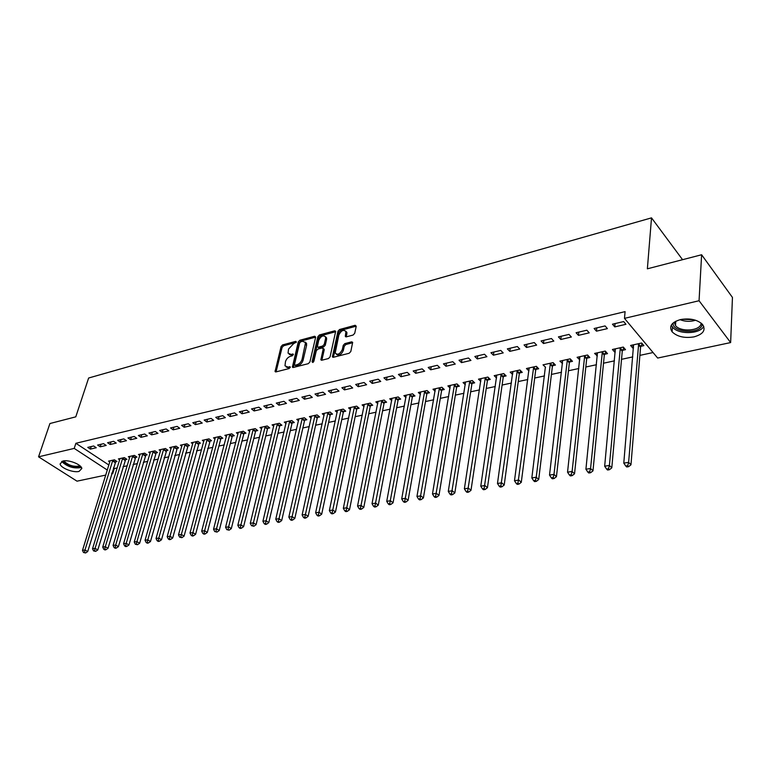 <?xml version="1.0" encoding="UTF-8"?>
<svg xmlns="http://www.w3.org/2000/svg" width="771" height="771" viewBox="0 0 771 771"><rect width="100%" height="100%" fill="white"/><g stroke="black" fill="none" stroke-linecap="round" stroke-linejoin="round"><path stroke-width="1.16" d="M296.334 342.073L295.698 341.37L282.62 344.907L281.068 346.574L275.074 371.526L275.96 371.901L289.144 368.548L290.243 366.9L287.891 367.063L284.991 365.82L285.472 361.657C286.349 358.958 288.026 357.166 290.494 356.269L292.209 355.826L293.308 354.197L290.956 354.371L288.055 353.147L288.537 349.07L293.539 343.712L296.334 342.073M694.045 336.869C684.494 338.392 677.179 336.705 672.11 331.819C668.688 326.384 671.474 322.307 680.465 319.579C689.968 317.989 697.321 319.608 702.535 324.437C706.091 330.065 703.268 334.209 694.045 336.869M79.047 471.428C73.235 472.96 60.63 468.007 60.09 463.959L62.827 461.039C68.59 459.449 81.292 464.421 81.842 468.45L79.047 471.428M353.079 335.057L354.718 333.303L356.221 326.297L355.19 325.275L339.577 329.496L337.968 331.222L332.407 356.809L333.409 357.272L349.157 353.263L350.815 351.499L352.665 342.334L351.624 341.842L344.868 343.606L343.23 345.35L342.305 349.591C339.953 354.168 337.592 355.306 335.212 353.012L338.864 334.961C341.225 330.402 343.577 329.275 345.919 331.578L345.321 336.368L346.343 336.84L353.079 335.057M624.481 318.365L699.056 300.738L730.638 342.575L657.663 358.052L624.481 318.365L625.088 311.629L75.886 443.286L74.218 448.404L107.362 470.088M105.82 475.071L77.013 481.171L38.55 456.827L49.932 423.53L75.78 416.841L88.646 378.012L651.514 217.865L647.37 268.809L701.62 254.758L699.056 300.738M38.55 456.827L74.218 448.404M315.638 337.245L314.684 336.233L299.832 340.252L298.261 341.929L292.392 367.083L293.308 367.478L308.294 363.671L309.903 361.956L315.638 337.245M319.464 334.942L334.681 330.817L335.684 331.27L330.104 356.79L328.475 358.534L321.864 360.211L320.881 359.768L323.184 349.003L322.211 347.962L317.883 349.09L316.283 350.805L313.855 361.339L312.053 361.792L317.874 336.638L319.464 334.942L320.476 335.828L335.693 331.723L334.681 330.817M682.566 259.692L651.514 217.865M594.113 328.504L596.446 331.173L607.403 328.619L605.09 325.931L594.113 328.504M622.573 350.313L625.512 349.668L623.286 347.075L612.425 349.485L614.66 352.048L615.287 351.913M558.426 336.879L560.806 339.481L571.35 337.014L568.988 334.402L558.426 336.879M586.982 358.139L589.815 357.513L587.55 354.997L577.084 357.31L579.792 359.72M524.068 344.945L526.477 347.48L536.635 345.109L534.236 342.555L524.068 344.945M552.691 365.676L555.428 365.078L553.115 362.621L543.025 364.856L545.579 367.247M490.944 352.723L493.392 355.19L503.193 352.906L500.755 350.42L490.944 352.723M519.625 372.952L522.256 372.374L519.914 369.984L510.19 372.133L512.599 374.494M459.005 360.221L461.482 362.621L470.936 360.423L468.469 357.995L459.005 360.221M487.725 379.968L490.26 379.409L487.889 377.077L478.492 379.159L480.786 381.385M428.194 367.449L430.69 369.801L439.817 367.671L437.321 365.309L428.194 367.449M456.914 386.743L459.362 386.204L456.962 383.929L447.893 385.934L450.091 387.996M398.434 374.436L400.959 376.73L409.767 374.677L407.252 372.364L398.434 374.436M427.144 393.297L429.514 392.767L427.086 390.54L418.325 392.487L420.426 394.395M369.685 381.192L372.229 383.428L380.749 381.443L378.204 379.187L369.685 381.192M398.376 399.619L400.669 399.118L398.212 396.94L389.74 398.819L391.755 400.592M341.89 387.717L344.454 389.895L352.684 387.977L350.13 385.779L341.89 387.717M370.543 405.739L372.759 405.257L370.292 403.127L362.091 404.939L364.028 406.596M315.002 394.02L317.585 396.159L325.555 394.299L322.982 392.15L315.002 394.02M343.606 411.666L345.755 411.194L343.268 409.112L335.327 410.876L337.197 412.418M288.99 400.13L291.583 402.221L299.293 400.419L296.7 398.318L288.99 400.13M317.527 417.4L319.608 416.947L317.103 414.904L309.422 416.61L311.214 418.055M263.798 406.047L266.4 408.09L273.869 406.346L271.267 404.293L263.798 406.047M292.267 422.961L294.281 422.518L291.766 420.523L284.316 422.171L286.051 423.53M239.386 411.772L241.998 413.776L249.235 412.09L246.624 410.076L239.386 411.772M267.778 428.339L269.734 427.915L267.209 425.968L259.981 427.568L261.648 428.84M215.726 417.333L218.347 419.289L225.363 417.651L222.752 415.685L215.726 417.333M244.031 433.562L245.93 433.148L243.395 431.24L236.389 432.791L237.998 433.996M192.789 422.71L195.41 424.638L202.224 423.048L199.593 421.12L192.789 422.71M220.988 438.632L222.829 438.227L220.294 436.357L213.49 437.861L215.051 438.998M170.526 427.944L173.157 429.823L179.768 428.281L177.137 426.392L170.526 427.944M198.629 443.547L200.412 443.161L197.868 441.32L191.275 442.785L192.779 443.865M148.928 433.013L151.559 434.854L157.968 433.36L155.337 431.509L148.928 433.013M176.916 448.327L178.65 447.941L176.096 446.149L169.697 447.565L171.152 448.587M127.947 437.938L130.578 439.74L136.804 438.294L134.173 436.473L127.947 437.938M155.819 452.962L157.506 452.596L154.952 450.833L148.726 452.211L150.133 453.175M107.564 442.718L110.195 444.491L116.248 443.084L113.616 441.301L107.564 442.718M135.32 457.473L136.959 457.116L134.405 455.382L128.352 456.721L129.721 457.646M87.759 447.373L90.39 449.108L96.279 447.739L93.648 445.985L87.759 447.373M115.39 461.858L116.99 461.511L114.426 459.805L108.547 461.116L109.867 461.983M75.886 443.286L108.923 465.048M113.385 467.987L114.272 468.575L117.25 467.93M123.042 466.686L127.263 465.771M133.094 464.518L137.431 463.583M143.281 462.321L147.733 461.366M153.622 460.094L158.19 459.111M164.107 457.839L168.801 456.827M174.747 455.545L179.566 454.514M185.541 453.223L190.485 452.153M196.499 450.862L201.578 449.772M207.611 448.471L212.825 447.344M218.897 446.043L224.245 444.886M230.346 443.576L235.839 442.39M241.978 441.07L247.616 439.855M253.784 438.526L259.567 437.282M265.773 435.943L271.71 434.661M277.945 433.321L284.036 432.011M290.31 430.661L296.565 429.312M302.868 427.953L309.296 426.575M315.628 425.207L322.22 423.79M328.591 422.412L335.366 420.956M341.765 419.578L348.714 418.084M355.152 416.697L362.293 415.155M368.76 413.767L376.084 412.186M382.599 410.779L390.116 409.16M396.66 407.753L404.38 406.095M410.962 404.679L418.894 402.963M425.505 401.546L433.649 399.792M440.308 398.356L448.664 396.554M455.353 395.118L463.94 393.268M470.667 391.813L479.485 389.914M486.25 388.459L495.31 386.512M502.114 385.047L511.414 383.042M518.257 381.568L527.807 379.505M534.688 378.031L544.509 375.911M551.419 374.427L561.51 372.248M568.468 370.755L578.828 368.519M585.825 367.015L596.475 364.722M603.51 363.208L614.458 360.847M621.522 359.325L632.779 356.906M639.891 355.373L653.056 352.54M125.287 459.68L126.907 459.323L124.353 457.608L118.377 458.938L119.727 459.834M97.589 445.06L100.22 446.814L106.196 445.426L103.565 443.662L97.589 445.06M145.497 455.237L147.165 454.871L144.611 453.126L138.472 454.485L139.859 455.43M117.684 440.347L120.315 442.14L126.454 440.704L123.823 438.901L117.684 440.347M166.295 450.659L168.001 450.283L165.447 448.51L159.134 449.907L160.57 450.9M138.356 435.49L140.987 437.321L147.309 435.846L144.678 434.006L138.356 435.49M187.69 445.956L189.454 445.571L186.91 443.749L180.404 445.195L181.879 446.245M159.645 430.497L162.276 432.358L168.782 430.835L166.16 428.965L159.645 430.497M209.731 441.108L211.543 440.713L208.999 438.863L202.301 440.337L203.833 441.446M181.571 425.341L184.202 427.25L190.909 425.679L188.278 423.771L181.571 425.341M232.428 436.116L234.288 435.711L231.753 433.813L224.853 435.345L226.433 436.521M204.17 420.041L206.792 421.978L213.702 420.368L211.081 418.422L204.17 420.041M255.818 430.979L257.736 430.555L255.211 428.618L248.098 430.199L249.737 431.442M227.464 414.576L230.086 416.552L237.208 414.894L234.596 412.899L227.464 414.576M279.931 425.669L281.907 425.235L279.391 423.26L272.057 424.888L273.753 426.209M251.491 408.929L254.102 410.953L261.456 409.237L258.854 407.204L251.491 408.929M304.796 420.205L306.848 419.752L304.333 417.737L296.768 419.414L298.531 420.812M276.288 403.108L278.89 405.18L286.475 403.406L283.882 401.325L276.288 403.108M330.47 414.557L332.58 414.094L330.084 412.032L322.268 413.767L324.099 415.261M301.895 397.104L304.478 399.214L312.313 397.393L309.73 395.263L301.895 397.104M356.963 408.726L359.151 408.245L356.665 406.144L348.598 407.926L350.506 409.526M328.34 390.897L330.904 393.056L339.009 391.167L336.445 388.989L328.34 390.897M384.344 402.703L386.599 402.211L384.141 400.062L375.805 401.903L377.78 403.618M355.672 384.478L358.226 386.685L366.601 384.739L364.047 382.512L355.672 384.478M412.639 396.487L414.971 395.966L412.533 393.769L403.908 395.677L405.97 397.518M383.939 377.838L386.473 380.103L395.137 378.089L392.603 375.805L383.939 377.838M441.899 390.049L444.318 389.519L441.899 387.264L432.984 389.239L435.133 391.225M413.179 370.976L415.694 373.299L424.667 371.208L422.151 368.866L413.179 370.976M472.18 383.389L474.676 382.84L472.286 380.527L463.063 382.57L465.308 384.719M443.46 363.864L445.956 366.244L455.237 364.076L452.76 361.686L443.46 363.864M503.53 376.489L506.123 375.92L503.762 373.559L494.201 375.679L496.553 378.002M474.83 356.501L477.297 358.939L486.915 356.694L484.467 354.246L474.83 356.501M536.009 369.348L538.698 368.76L536.365 366.331L526.458 368.528L528.945 370.899M507.357 348.868L509.785 351.364L519.76 349.041L517.341 346.526L507.357 348.868M569.682 361.946L572.467 361.329L570.174 358.843L559.9 361.117L562.531 363.517M541.088 340.946L543.478 343.519L553.829 341.1L551.458 338.517L541.088 340.946M604.609 354.265L607.5 353.629L605.245 351.075L594.586 353.436L597.371 355.855M576.101 332.735L578.452 335.366L589.208 332.86L586.866 330.2L576.101 332.735M640.865 346.285L643.862 345.63L641.665 343.008L630.591 345.456L632.808 348.058L633.54 347.894M612.473 324.196L614.776 326.894L625.956 324.292L623.662 321.565L612.473 324.196M701.62 254.758L732.45 297.433L730.638 342.575M114.272 468.575L112.73 473.596L111.593 473.847M111.843 473.018L112.73 473.596M90.39 449.108L91.209 446.563M100.22 446.814L101.04 444.25M110.195 444.491L111.005 441.908M120.315 442.14L121.114 439.537M130.578 439.74L131.369 437.128M140.987 437.321L141.777 434.69M151.559 434.854L152.34 432.213M162.276 432.358L163.047 429.698M173.157 429.823L173.928 427.144M184.202 427.25L184.963 424.551M195.41 424.638L196.162 421.92M206.792 421.978L207.534 419.251M218.347 419.289L219.08 416.542M230.086 416.552L230.808 413.786M241.998 413.776L242.711 410.991M254.102 410.953L254.806 408.158M266.4 408.09L267.094 405.267M278.89 405.18L279.574 402.337M291.583 402.221L292.257 399.368M304.478 399.214L305.143 396.342M317.585 396.159L318.24 393.268M330.904 393.056L331.549 390.136M344.454 389.895L345.08 386.965M358.226 386.685L358.843 383.736M372.229 383.428L372.827 380.45M386.473 380.103L387.061 377.106M400.959 376.73L401.527 373.713M415.694 373.299L416.253 370.253M430.69 369.801L431.23 366.736M445.956 366.244L446.476 363.16M461.482 362.621L461.993 359.517M477.297 358.939L477.779 355.807M512.542 374.513L512.898 371.921M493.392 355.19L493.864 352.039M528.8 370.938L529.176 368.095M509.785 351.364L510.229 348.193M545.348 367.295L531.836 477.943L536.231 477.23L550.378 363.228M526.477 347.48L526.901 344.28M562.204 363.584L562.56 360.529M543.478 343.519L543.883 340.29M579.368 359.816L579.705 356.732M560.806 339.481L561.182 336.233M596.85 355.971L597.159 352.867M578.452 335.366L578.819 332.089M614.66 352.048L614.95 348.926M596.446 331.173L596.783 327.877M632.808 348.058L633.078 344.907M614.776 326.894L615.094 323.579M289.241 354.361L291.978 355.238L290.956 354.371M293.211 354.911L291.978 355.238M286.195 367.044L288.923 367.921L287.891 367.063M290.166 367.603L288.923 367.921M296.228 342.372L283.641 345.765L282.09 347.432L276.066 371.873M315.667 337.129L300.844 341.129L299.273 342.806L293.385 367.468M300.757 341.765L299.649 342.941L294.503 364.461L295.158 365.203L296.989 364.731C299.505 363.835 301.201 362.023 302.078 359.286L305.557 342.565L302.569 341.274L300.757 341.765M294.869 365.223L296.189 366.061L295.158 365.203M305.383 342.16L306.569 343.442L306.579 345.408L303.099 360.153C302.232 362.89 300.536 364.702 298.02 365.599L296.189 366.061M323.666 348.82L324.205 349.889L321.873 360.211M313.161 362.331L318.886 337.534L317.874 336.638M325.564 338.575L325.564 337.004C323.271 334.836 320.977 335.973 318.683 340.416L317.363 346.738L318.327 347.172L322.644 346.034L324.254 344.309L325.564 338.575L326.576 339.471L326.576 337.9L325.458 336.725M317.893 347.201L319.348 348.049L318.327 347.172M326.576 339.471L325.275 345.206L323.666 346.921L319.348 348.049M320.476 335.828L318.886 337.534M345.803 331.231L346.931 332.484L346.304 336.85M336.368 354.255C338.912 356.067 341.225 354.814 343.326 350.487L342.305 349.591M351.624 341.842L352.636 342.748L345.88 344.512L344.251 346.256L343.326 350.487M355.19 325.275L356.192 326.191L340.589 330.402L338.97 332.128L333.4 357.281M110.128 460.759L82.487 550.369L84.983 549.964L87.692 551.564L115.987 460.846M84.502 552.344L83.499 552.499L85.581 552.98L84.502 552.344L84.983 549.964L112.836 460.162M83.499 552.499L82.487 550.369M87.692 551.564L85.581 552.98M119.987 458.581L92.53 548.75L95.074 548.335L97.782 549.945L125.885 458.649M94.573 550.735L93.561 550.899L95.662 551.381L94.573 550.735L95.074 548.335L122.734 457.964M93.561 550.899L92.53 548.75M97.782 549.945L95.662 551.381M129.981 456.365L102.726 547.102L105.299 546.687L108.007 548.316L135.937 456.422M104.798 549.106L103.777 549.27L104.856 549.916L105.887 549.752L104.798 549.106L105.299 546.687L132.766 455.748M103.777 549.27L102.726 547.102M108.007 548.316L105.887 549.752M80.743 466.571C74.479 468.267 68.609 466.667 63.145 461.752L62.788 461.048M63.82 460.865L64.012 461.203C68.735 465.578 74.064 467.13 80.011 465.848M61.69 461.405L61.815 461.607C67.453 466.898 73.987 468.855 81.427 467.477M702.179 324.051L702.092 324.678C700.617 334.575 671.917 332.831 673.112 322.982M674.24 322.124L675.492 325.564C680.408 332.34 700.087 331 701.061 323.743L701.147 323.116M671.329 325.063L672.524 327.068C678.133 334.778 700.213 334.296 703.721 326.278M140.12 454.119L113.077 545.434L115.689 545.02L118.397 546.658L146.124 454.158M115.178 547.449L114.137 547.612L115.216 548.268L116.267 548.104L115.178 547.449L115.689 545.02L142.943 453.493M114.137 547.612L113.077 545.434M118.397 546.658L116.267 548.104M150.403 451.835L123.572 543.748L126.222 543.314L128.93 544.972L156.455 451.864M125.712 545.772L124.651 545.935L125.731 546.6L126.791 546.427L125.712 545.772L126.222 543.314L153.265 451.208M124.651 545.935L123.572 543.748M128.93 544.972L126.791 546.427M160.831 449.532L134.231 542.032L136.92 541.599L139.628 543.266L166.931 449.541M136.4 544.066L135.32 544.239L137.479 544.731L136.4 544.066L136.92 541.599L163.741 448.886M135.32 544.239L134.231 542.032M139.628 543.266L137.479 544.731M171.413 447.18L145.044 540.288L147.772 539.845L150.48 541.531L177.571 447.18M147.242 542.331L146.153 542.505L147.242 543.179L148.331 543.006L147.242 542.331L147.772 539.845L174.362 446.534M146.153 542.505L145.044 540.288M150.48 541.531L148.331 543.006M182.149 444.809L156.031 538.515L158.797 538.071L161.505 539.767L188.355 444.79M158.257 540.577L157.149 540.75L158.238 541.435L159.346 541.252L158.257 540.577L158.797 538.071L185.146 444.144M157.149 540.75L156.031 538.515M161.505 539.767L159.346 541.252M193.049 442.39L167.172 536.722L169.986 536.259L172.694 537.985L199.304 442.361M169.447 538.794L168.319 538.968L169.398 539.661L170.526 539.478L169.447 538.794L169.986 536.259L196.085 441.716M168.319 538.968L167.172 536.722M172.694 537.985L170.526 539.478M204.103 439.942L178.496 534.891L181.358 534.428L184.057 536.173L210.416 439.894M180.799 536.982L179.653 537.165L181.879 537.676L180.799 536.982L181.358 534.428L207.187 439.258M179.653 537.165L178.496 534.891M184.057 536.173L181.879 537.676M215.321 437.456L189.994 533.04L192.895 532.568L195.593 534.322L220.66 439.364L221.691 437.388M192.336 535.141L191.169 535.325L192.249 536.028L193.415 535.845L192.336 535.141L192.895 532.568L218.453 436.762M191.169 535.325L189.994 533.04M195.593 534.322L193.415 535.845M226.713 434.931L201.674 531.161L204.623 530.679L207.322 532.453L232.09 436.858L233.131 434.844M204.045 533.272L202.869 533.465L203.949 534.168L205.125 533.975L204.045 533.272L204.623 530.679L229.883 434.227M202.869 533.465L201.674 531.161M207.322 532.453L205.125 533.975M238.268 432.377L213.538 529.243L216.526 528.761L219.224 530.554L243.694 434.304L244.754 432.271M215.947 531.373L214.743 531.566L217.027 532.086L215.947 531.373L216.526 528.761L241.496 431.664M214.743 531.566L213.538 529.243M219.224 530.554L217.027 532.086M250.006 429.775L225.585 527.306L228.63 526.815L231.319 528.617L255.48 431.721L256.55 429.649M228.033 529.446L226.819 529.638L229.112 530.169L228.033 529.446L228.63 526.815L253.283 429.052M226.819 529.638L225.585 527.306M231.319 528.617L229.112 530.169M261.928 427.134L237.825 525.33L240.918 524.829L243.607 526.66L267.441 429.1L268.53 426.989M240.321 527.489L239.077 527.682L240.157 528.414L241.39 528.212L240.321 527.489L240.918 524.829L265.253 426.392M239.077 527.682L237.825 525.33M243.607 526.66L241.39 528.212M274.033 424.455L250.267 523.326L253.408 522.815L256.097 524.665L279.594 426.43L280.692 424.281M252.801 525.494L251.539 525.697L253.871 526.236L252.801 525.494L253.408 522.815L277.406 423.703M251.539 525.697L250.267 523.326M256.097 524.665L253.871 526.236M286.32 421.727L262.911 521.283L266.111 520.772L268.79 522.632L291.93 423.722L293.047 421.535M265.484 523.47L264.212 523.673L265.282 524.415L266.554 524.213L265.484 523.47L289.751 420.966M264.212 523.673L262.911 521.283M268.79 522.632L266.554 524.213M298.801 418.961L275.767 519.211L279.015 518.69L281.685 520.579L304.468 420.966L305.595 418.749M278.379 521.418L277.078 521.62L278.148 522.372L279.449 522.169L278.379 521.418L302.29 418.19M277.078 521.62L275.767 519.211M281.685 520.579L279.449 522.169M311.484 416.157L288.836 517.11L292.132 516.58L294.801 518.478L317.199 418.171L318.336 415.916M291.486 519.326L290.166 519.538L291.236 520.29L292.556 520.088L291.486 519.326L315.031 415.367M290.166 519.538L288.836 517.11M294.801 518.478L292.556 520.088M324.369 413.295L302.116 514.97L305.47 514.43L308.13 516.348L330.133 415.338L331.289 413.034M304.815 517.196L303.475 517.408L304.545 518.179L305.885 517.967L304.815 517.196L327.964 412.504M303.475 517.408L302.116 514.97M308.13 516.348L305.885 517.967M337.467 410.394L315.628 512.792L319.04 512.243L321.69 514.19L343.278 412.446L344.454 410.105M318.375 515.038L317.006 515.25L318.066 516.03L319.435 515.809L318.375 515.038L341.119 409.584M317.006 515.25L315.628 512.792M321.69 514.19L319.435 515.809M350.766 407.454L329.362 510.575L332.831 510.017L335.481 511.983L356.636 409.517L357.831 407.127M332.156 512.84L330.769 513.062L331.829 513.843L333.217 513.621L332.156 512.84L354.487 406.625M330.769 513.062L329.362 510.575M335.481 511.983L333.217 513.621M364.298 404.457L343.336 508.32L346.863 507.752L349.504 509.747L370.215 406.539L371.42 404.1M346.179 510.604L344.762 510.826L345.822 511.616L347.229 511.395L346.179 510.604L368.066 403.618M344.762 510.826L343.336 508.32M349.504 509.747L347.229 511.395M378.041 401.412L357.551 506.036L361.146 505.458L363.767 507.463L384.016 403.512L385.24 401.026M360.442 508.32L359.007 508.552L360.057 509.352L361.493 509.13L360.442 508.32L381.876 400.563M359.007 508.552L357.551 506.036M363.767 507.463L361.493 509.13M392.015 398.308L372.017 503.704L375.67 503.116L378.282 505.15L398.048 400.428L399.291 397.894M374.957 506.007L373.492 506.239L374.542 507.058L376.007 506.817L374.957 506.007L395.918 397.45M373.492 506.239L372.017 503.704M378.282 505.15L376.007 506.817M406.23 395.166L386.734 501.333L390.454 500.726L393.056 502.788L412.312 397.296L413.574 394.713M389.721 503.656L388.237 503.887L389.278 504.716L390.772 504.475L389.721 503.656L410.201 394.289M388.237 503.887L386.734 501.333M393.056 502.788L390.772 504.475M420.677 391.967L401.71 498.914L405.498 498.307L408.09 500.389L426.816 394.116L428.098 391.475M404.756 501.256L403.243 501.497L404.283 502.326L405.797 502.085L404.756 501.256L424.715 391.07M403.243 501.497L401.71 498.914M408.09 500.389L405.797 502.085M435.374 388.709L416.957 496.457L420.812 495.84L423.395 497.941L441.571 390.878L442.882 388.179M420.06 498.818L418.518 499.059L419.549 499.897L421.091 499.656L420.06 498.818L439.48 387.794M418.518 499.059L416.957 496.457M423.395 497.941L421.091 499.656M450.331 385.394L432.473 493.96L436.405 493.324L438.969 495.454L456.586 387.582L457.907 384.825M435.634 496.331L434.063 496.582L435.095 497.43L436.665 497.179L435.634 496.331L454.505 384.469M434.063 496.582L432.473 493.96M438.969 495.454L436.665 497.179M465.539 382.021L448.279 491.406L452.278 490.761L454.832 492.92L471.852 384.228L473.201 381.414M451.498 493.797L449.898 494.057L450.919 494.915L452.519 494.664L451.498 493.797L469.79 381.086M449.898 494.057L448.279 491.406M454.832 492.92L452.519 494.664M481.017 378.6L464.383 488.814L468.45 488.159L470.985 490.346L487.397 380.816L488.766 377.935M467.66 491.223L466.031 491.484L467.043 492.351L468.672 492.091L467.66 491.223L485.345 377.636M466.031 491.484L464.383 488.814M470.985 490.346L468.672 492.091M496.765 375.111L480.776 486.173L484.92 485.508L487.445 487.715L503.212 377.347L504.6 374.398M484.111 488.592L482.453 488.862L483.465 489.739L485.123 489.479L484.111 488.592L501.169 374.128M482.453 488.862L480.776 486.173M487.445 487.715L485.123 489.479M512.802 371.555L497.478 483.484L501.699 482.8L504.205 485.036L519.307 373.81L520.724 370.803M500.88 485.923L499.184 486.193L500.196 487.079L501.882 486.819L500.88 485.923L517.283 370.562M499.184 486.193L497.478 483.484M504.205 485.036L501.882 486.819M529.118 367.94L514.498 480.738L518.806 480.044L521.292 482.309L535.691 370.215L537.127 367.131M517.958 483.195L516.242 483.475L517.235 484.371L518.96 484.101L517.958 483.195L533.686 366.929M516.242 483.475L514.498 480.738M521.292 482.309L518.96 484.101M535.373 480.42L533.619 480.699L534.602 481.615L536.365 481.335L535.373 480.42L536.231 477.23L538.698 479.523L552.373 366.553L553.838 363.392M533.619 480.699L531.836 477.943M538.698 479.523L536.365 481.335M562.657 360.51L549.521 475.09L553.992 474.367L556.44 476.69L569.364 362.823L570.858 359.585M553.115 477.586L551.332 477.875L552.315 478.801L554.098 478.512L553.115 477.586L553.992 474.367L567.389 359.459M551.332 477.875L549.521 475.09M556.44 476.69L554.098 478.512M579.898 356.694L567.543 472.189L572.101 471.447L574.53 473.808L586.664 359.026L588.186 355.71M571.215 474.705L569.383 474.994L570.357 475.929L572.188 475.64L571.215 474.705L572.101 471.447L584.717 355.624M569.383 474.994L567.543 472.189M574.53 473.808L572.188 475.64M597.448 352.8L585.921 469.221L590.576 468.479L592.976 470.859L604.3 355.152L605.842 351.749M589.661 471.756L587.801 472.054L588.765 473.009L590.625 472.71L589.661 471.756L590.576 468.479L602.363 351.711M587.801 472.054L585.921 469.221M592.976 470.859L590.625 472.71M615.345 348.839L604.666 466.204L609.408 465.443L611.788 467.852L622.255 351.21L623.835 347.721M608.483 468.758L606.584 469.057L607.538 470.021L609.437 469.722L608.483 468.758L609.408 465.443L620.337 347.731M606.584 469.057L604.666 466.204M611.788 467.852L609.437 469.722M633.569 344.801L623.787 463.12L628.625 462.34L630.977 464.788L640.556 347.201L642.166 343.606M627.681 465.694L625.744 466.002L626.688 466.975L628.616 466.677L627.681 465.694L628.625 462.34L638.667 343.673M625.744 466.002L623.787 463.12M630.977 464.788L628.616 466.677M296.363 341.939L295.698 341.37M290.281 367.179L289.607 366.62M293.337 354.487L292.672 353.918M276.105 371.699L275.064 370.851M282.09 347.432L281.068 346.574M283.641 345.765L282.62 344.907M293.414 367.285L292.382 366.427M299.273 342.806L298.261 341.929M300.844 341.129L299.832 340.252M315.667 337.091L314.684 336.233M298.02 365.599L296.989 364.731M303.099 360.153L302.078 359.286M306.579 345.408L305.567 344.531M321.902 360.028L320.881 359.151M324.205 349.889L323.184 349.003M312.872 362.495L312.053 361.792M323.666 346.921L322.644 346.034M325.275 345.206L324.254 344.309M346.333 336.715L345.321 335.809M346.931 333.978L345.919 333.072M344.251 346.256L343.23 345.35M345.88 344.512L344.868 343.606M333.429 357.098L332.407 356.202M338.97 332.128L337.968 331.222M340.589 330.402L339.577 329.496M115.062 462.542L112.508 460.846M115.274 462.06L112.72 460.364M124.96 460.374L122.396 458.658M125.172 459.882L122.618 458.167M134.992 458.167L132.439 456.442M135.204 457.675L132.651 455.95M695.567 320.235C690.286 321.864 685.12 321.68 680.089 319.676M682.036 319.271L693.669 319.695M145.17 455.94L142.616 454.196M145.382 455.439L142.828 453.695M155.491 453.666L152.937 451.912M155.703 453.175L153.15 451.411M165.958 451.372L163.404 449.589M166.179 450.871L163.625 449.088M176.588 449.04L174.034 447.247M176.8 448.529L174.246 446.737M187.363 446.679L184.809 444.857M187.575 446.168L185.03 444.347M198.301 444.269L195.747 442.438M198.513 443.759L195.969 441.928M209.394 441.841L206.85 439.99M209.606 441.32L207.062 439.47M220.66 439.364L218.116 437.494M220.872 438.844L218.328 436.974M232.09 436.858L229.556 434.969M232.302 436.328L229.768 434.449M243.694 434.304L241.159 432.406M243.906 433.784L241.371 431.876M255.48 431.721L252.946 429.794M255.693 431.191L253.158 429.264M267.441 429.1L264.916 427.153M267.653 428.56L265.128 426.614M279.594 426.43L277.068 424.464M279.806 425.891L277.281 423.925M291.93 423.722L289.414 421.737M292.142 423.183L289.626 421.188M304.468 420.966L301.953 418.961M304.68 420.426L302.165 418.412M317.199 418.171L314.693 416.147M317.411 417.622L314.905 415.598M330.133 415.338L327.636 413.285M330.345 414.779L327.848 412.726M343.278 412.446L340.782 410.374M343.49 411.897L340.994 409.815M356.636 409.517L354.149 407.416M356.848 408.958L354.361 406.857M370.215 406.539L367.738 404.418M370.417 405.97L367.95 403.85M384.016 403.512L381.549 401.363M384.218 402.944L381.751 400.795M398.048 400.428L395.59 398.26M398.25 399.86L395.793 397.682M412.312 397.296L409.864 395.099M412.514 396.718L410.076 394.521M426.816 394.116L424.387 391.89M427.018 393.528L424.59 391.311M441.571 390.878L439.152 388.623M441.773 390.29L439.354 388.035M456.586 387.582L454.177 385.307M456.789 386.984L454.379 384.71M471.852 384.228L469.462 381.924M472.054 383.63L469.664 381.327M487.397 380.816L485.017 378.484M487.59 380.219L485.219 377.886M503.212 377.347L500.842 374.985M503.405 376.74L501.044 374.378M519.307 373.81L516.956 371.42M519.5 373.203L517.158 370.812M535.691 370.215L533.359 367.796M535.884 369.598L533.551 367.179M552.373 366.553L550.06 364.105M552.566 365.936L550.253 363.488M569.364 362.823L567.07 360.346M569.557 362.197L567.263 359.72M586.664 359.026L584.399 356.51M586.856 358.399L584.582 355.884M604.3 355.152L602.045 352.607M604.483 354.525L602.228 351.981M622.255 351.21L620.029 348.637M622.438 350.574L620.212 347.991M640.556 347.201L638.349 344.579M640.74 346.555L638.533 343.933M672.11 331.819L672.437 326.952M275.565 371.93L275.074 371.526M292.903 367.507L292.392 367.083M306.569 343.442L305.557 342.565M321.43 360.24L320.881 359.768M324.205 349.292L323.184 348.405M326.576 337.9L325.564 337.004M345.88 336.879L345.321 336.368M346.931 332.484L345.919 331.578M332.976 357.301L332.407 356.809M675.782 321.228L675.492 325.564"/></g></svg>
